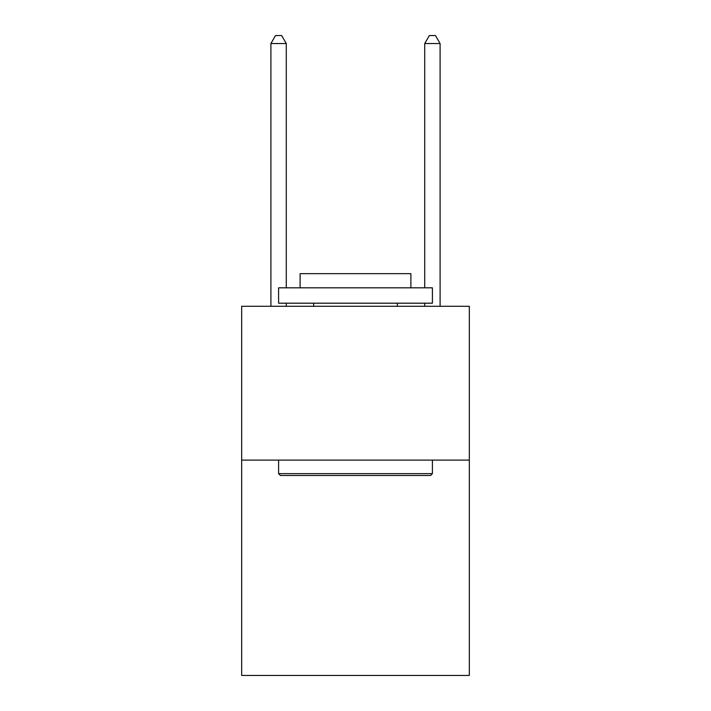 <?xml version="1.0" encoding="UTF-8"?>
<svg xmlns="http://www.w3.org/2000/svg" width="711" height="711" viewBox="0 0 711 711"><rect width="100%" height="100%" fill="white"/><g stroke="black" fill="none" stroke-linecap="round" stroke-linejoin="round"><path stroke-width="1.07" d="M469.331 460.097L469.331 675.45L241.669 675.45L241.669 306.281L469.331 306.281L469.331 460.097L241.669 460.097M280.436 475.481L278.588 473.633L432.412 473.633L430.564 475.481L280.436 475.481M432.412 287.822L432.412 303.197L278.588 303.197L278.588 287.822L432.412 287.822M300.122 287.822L300.122 273.664L410.878 273.664L410.878 287.822M432.412 460.097L432.412 473.633M278.588 460.097L278.588 473.633M397.342 303.197L397.342 306.281M313.658 303.197L313.658 306.281M286.284 287.822L286.284 43.549L270.9 43.549L270.9 306.281M286.284 303.197L286.284 306.281M270.9 43.549L275.512 35.55L281.663 35.55L286.284 43.549M440.1 306.281L440.1 43.549L424.716 43.549L424.716 287.822M424.716 306.281L424.716 303.197M424.716 43.549L429.337 35.55L435.488 35.55L440.1 43.549"/></g></svg>
